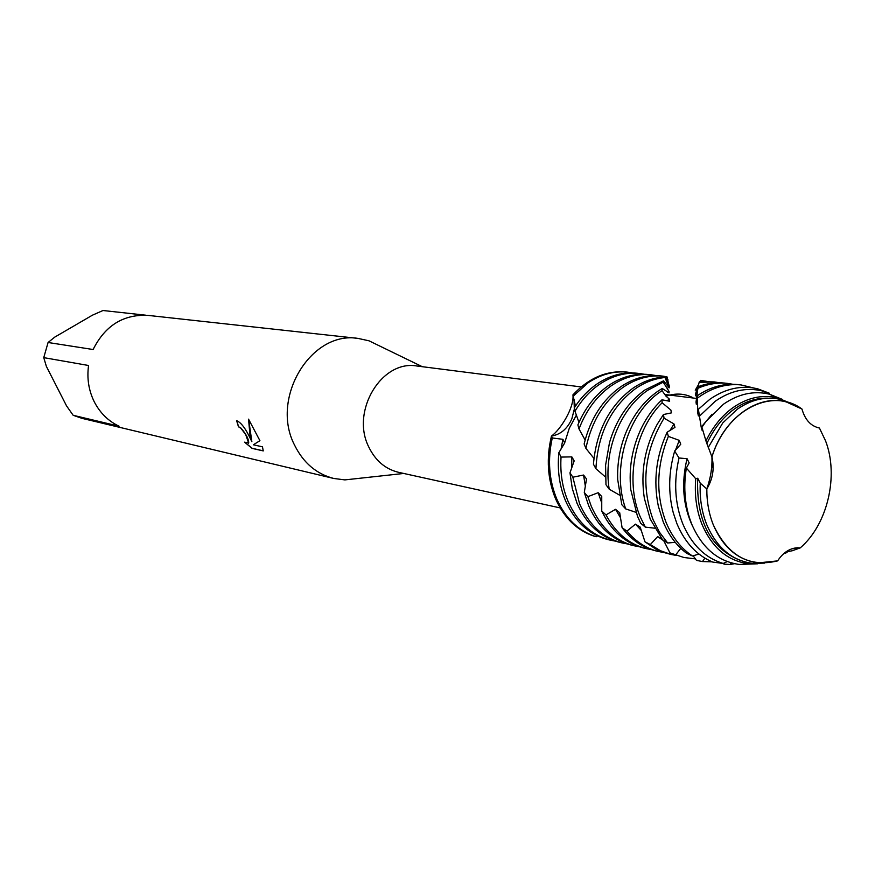 <?xml version="1.0" encoding="UTF-8"?>
<svg xmlns="http://www.w3.org/2000/svg" width="875" height="875" viewBox="0 0 875 875"><rect width="100%" height="100%" fill="white"/><g stroke="black" fill="none" stroke-linecap="round" stroke-linejoin="round"><path stroke-width="1.31" d="M777.634 560.875L758.341 562.887C738.095 560.241 723.067 547.509 713.245 524.705C708.903 513.734 706.759 501.802 706.814 488.917C706.759 501.802 708.903 513.734 713.245 524.705C727.705 555.712 749.164 567.766 777.634 560.875C783.081 552.606 789.698 548.231 797.497 547.761L800.22 547.903C827.553 524.606 839.059 475.661 825.53 440.792L819.438 428.039C810.841 426.158 805.022 419.825 801.959 409.03C771.991 386.805 725.911 410.178 711.933 456.914C714.591 468.234 712.884 478.898 706.814 488.917C710.675 477.859 712.381 467.184 711.933 456.914L712.217 459.123M819.438 428.039L825.53 440.792C839.059 475.661 827.553 524.606 800.22 547.903L793.286 548.373M581.164 386.936L417.014 366.023C381.763 359.505 350.503 411.075 368.725 446.884C375.364 460.622 385.317 469.098 398.584 472.325L560.175 507.916M381.741 346.992L368.988 340.802L358.017 338.406C310.997 330.553 270.014 398.223 294.58 445.156C303.384 462.886 316.433 473.977 333.736 478.461L344.881 479.894L358.936 478.363M248.675 435.236L251.858 441.7L250.02 435.52L248.544 419.158L259.93 440.694L253.345 444.784L262.467 446.83L263.255 450.92L252.066 448.372L244.562 442.159L248.609 442.947L245.7 434.591L240.833 428.17L238.47 426.781L236.622 420.667C240.537 422.275 244.562 427.131 248.675 435.236M73.172 415.297L66.544 405.891L46.364 366.362L43.75 357.634L88.561 365.498C86.8 378.427 88.703 390.534 94.281 401.833C100.067 412.989 108.325 421.116 119.077 426.213L73.172 415.297L82.02 418.359L333.736 478.461M593.72 536.058C576.8 530.261 564.069 517.825 555.538 498.728C547.531 479.205 546.164 458.314 551.458 436.056C546.164 458.314 547.531 479.205 555.538 498.728C564.069 517.825 576.8 530.261 593.72 536.058L596.214 536.736C578.703 531.191 565.556 518.613 556.773 499.002C548.975 480.036 547.477 459.692 552.278 437.97L551.458 436.056C560.416 429.888 574.438 407.488 572.939 394.855L573.18 396.167L588.055 382.834C600.852 374.303 614.108 370.759 627.845 372.192L632.384 372.903M236.753 420.7L238.58 426.716L240.942 428.094C246.083 433.978 248.675 438.911 248.719 442.881L248.347 443.275M245.055 442.477L252.175 448.295L263.266 450.833M248.642 419.311L251.858 441.7M253.345 444.784L259.93 440.694M574.033 399.284L574.306 409.205L571.834 418.862C567.361 428.848 560.569 434.58 551.458 436.045C560.569 434.58 567.361 428.848 571.834 418.862L574.306 409.205L574.033 399.284M627.211 372.127C607.228 370.081 589.137 377.661 572.939 394.855C588.93 377.858 606.802 370.256 626.555 372.05L627.211 372.127M358.017 338.406L148.05 315.394C123.484 314.125 105.164 325.5 93.111 349.519L48.081 342.497L54.72 337.137L92.378 315.208L102.998 310.516L145.742 315.197M48.081 342.497L43.75 357.634M576.472 414.958L569.297 428.192L564.648 442.914L569.297 428.192L576.472 414.958M712.228 463.509L711.758 468.059M801.959 409.03L786.253 401.92C757.641 394.034 723.68 418.512 711.933 456.914L705.961 440.945C712.819 426.847 721.798 415.767 732.878 407.717C747.447 397.6 762.289 394.319 777.427 397.863L790.398 403.156M800.22 547.903L792.214 550.769L785.892 551.928L786.177 552.847L783.65 553.7M788.025 551.491L786.177 552.847M639.57 373.516L636.967 373.22C623.197 371.788 609.886 375.364 597.034 383.95C588.339 389.933 580.825 397.797 574.492 407.542L574.995 411.217C581.678 399.952 589.881 390.961 599.594 384.267C612.456 375.659 625.778 372.072 639.57 373.516L644.197 374.238M558.873 452.637C557.167 469.984 559.398 486.073 565.578 500.883C575.006 521.839 589.192 534.756 608.125 539.634L610.673 540.236C591.719 535.358 577.522 522.419 568.094 501.419C562.406 487.823 560.055 473.047 561.039 457.089L558.873 452.637L564.692 442.98L562.92 439.327L552.278 437.97M615.256 541.1L610.673 540.236M573.18 396.167L575.444 406.098M574.995 411.217L578.966 422.373M651.514 374.85L648.867 374.555C635.02 373.111 621.644 376.731 608.727 385.394C595.383 394.723 585.102 407.892 577.883 424.9L579.009 428.969C586.162 410.244 596.936 395.817 611.341 385.711C624.258 377.038 637.656 373.417 651.514 374.85L656.206 375.594M577.052 503.333C586.513 524.464 600.753 537.48 619.773 542.38L622.366 542.992C603.323 538.092 589.072 525.055 579.6 503.88L572.852 477.203L569.975 472.806L572.305 488.644L577.052 503.333M627.025 543.867L622.366 542.992M579.009 428.969L585.113 439.983M663.644 376.217L660.953 375.922C647.052 374.467 633.609 378.12 620.627 386.859C602.438 399.919 590.264 418.95 584.128 443.975L585.9 448.361C591.522 421.531 603.98 401.133 623.273 387.188C636.267 378.427 649.731 374.773 663.644 376.217L667.1 376.983L667.986 382.922M584.292 492.45L588.711 505.838C598.205 527.144 612.511 540.247 631.619 545.169L634.255 545.792C615.125 540.87 600.819 527.734 591.314 506.395L587.88 496.661L584.292 492.45L586.523 478.975L583.559 475.037L572.852 477.203M638.991 546.678L634.255 545.792M585.9 448.361L593.928 458.38M661.423 538.377L657.661 536.627L650.333 544.556L644.984 541.844L640.194 527.122L635.48 524.147L626.938 531.07L622.092 527.712L619.719 512.761L615.53 509.316L605.992 514.905L601.748 511.044L601.748 496.486L598.15 492.702L601.792 503.059M601.748 511.044C611.406 531.027 625.373 543.342 643.661 548.013L646.341 548.636C629.169 544.316 615.727 533.072 605.992 514.905M665.405 377.005C654.052 377.453 643.158 381.238 632.734 388.358C609.438 405.727 596.345 431.003 593.436 464.198L595.919 468.727C597.811 433.781 610.98 407.105 635.425 388.697C644.853 382.233 654.708 378.514 664.989 377.519L665.405 377.005L669.441 386.258M615.53 509.316L620.583 517.902M651.164 549.544L646.341 548.636M595.919 468.727L605.402 476.941M622.092 527.712C631.345 539.93 642.622 547.652 655.922 550.9L658.645 551.534C646.417 548.581 635.852 541.756 626.938 531.07M663.578 380.811L645.05 389.889C628.173 401.997 616.328 419.53 609.514 442.509L605.587 465.161L605.981 484.717L609.197 489.191C603.105 451.883 620.014 408.898 647.795 390.228L663.217 382.167L663.578 380.811L669.2 387.855L664.989 377.519M635.48 524.147L641.364 530.545M663.556 552.453L658.645 551.534M609.197 489.191L619.467 495.097M644.984 541.844L656.162 549.325L663.053 552.278L671.169 554.487L660.362 550.681L650.333 544.556M662.222 388.456L657.584 391.431C643.77 401.253 633.161 415.133 625.745 433.059C619.817 447.989 617.138 463.477 617.695 479.533L621.797 504.678L625.702 508.922C611.089 468.847 627.583 413.558 660.373 391.781L662.058 390.644L662.222 388.456L669.08 392.864M657.661 536.627L663.764 540.761M676.167 555.417L671.169 554.487M625.702 508.911L635.939 512.312M706.814 488.917L700.263 483.197L697.703 478.231L695.734 478.745L686.361 468.07L689.15 462.919L687.061 458.697L679.033 457.997L674.669 451.052L680.75 444.248L679.262 440.366L668.369 436.395L667.188 432.173L674.964 427.383L674.013 423.959L664.059 418.184L663.447 414.531L671.42 412.88L670.884 410.058L662.123 402.762L661.97 399.798L669.638 401.264L669.419 399.131L665.973 396.145L662.058 390.644M669.977 552.88L683.911 557.495L669.977 552.88L663.578 540.422M661.97 399.798C653.745 407.488 646.92 416.85 641.484 427.908C632.177 447.497 628.611 468.092 630.777 489.683L637.47 516.272L640.73 523.272L645.302 527.111L640.259 516.873C624.848 481.173 634.736 429.691 662.123 402.762M680.783 548.33L675.708 554.848M695.439 558.895L683.911 557.495M704.856 558.141L702.505 561.553L696.511 560.394L693.142 555.767M663.447 414.531L657.202 424.309C644.678 447.562 640.391 472.248 644.361 498.356L650.212 519.006L662.517 539.733L667.669 543.003L659.498 532.252L653.045 519.608C640.598 484.816 644.273 451.008 664.059 418.184M712.217 561.859L702.505 561.553M731.073 562.833L730.155 564.484L724.03 564.167L723.286 563.445M667.188 432.173C656.119 456.214 653.177 480.9 658.35 506.22L663.184 521.784C668.773 535.259 676.648 545.803 686.798 553.405L692.431 555.986C681.002 548.352 672.219 537.152 666.072 522.397C655.616 494.627 656.381 465.959 668.369 436.395M734.497 563.686L730.155 564.484M741.059 384.934L738.062 384.595C724.128 383.141 710.587 386.827 697.441 395.642L697.441 398.125L699.497 396.627C712.906 387.341 726.764 383.447 741.059 384.934L753.845 388.019M697.441 398.125L697.791 413.109L698.381 415.953L698.742 411.797M698.786 412.136L697.791 413.109M699.278 415.012L698.381 415.953M769.355 393.236L757.772 388.839C741.53 385 725.594 388.456 709.953 399.208L698.37 409.281L699.486 416.139L715.302 401.188C730.691 390.589 746.375 387.177 762.355 390.95L778.772 398.223M674.669 451.052C668.544 472.139 668.073 492.734 673.28 512.816L676.911 523.666C684.928 542.642 696.872 555.439 712.753 562.078L723.231 563.478C705.184 557.988 691.698 544.764 682.773 523.83C674.822 503.387 673.575 481.447 679.033 457.997M699.475 416.139L701.192 427.175L702.22 430.631L701.936 427.241L705.961 440.945M712.086 414.203L701.192 427.175M782.228 399.328L769.344 394.155C753.758 390.491 738.467 393.837 723.461 404.217L706.048 421.356L701.936 427.241M686.361 468.07C683.55 485.461 684.545 501.966 689.369 517.584L691.698 524.092C702.078 547.991 717.916 561.433 739.211 564.441L757.641 563.795L748.672 563.73C727.738 561.006 712.184 547.892 702.002 524.388C696.489 510.409 694.4 495.195 695.734 478.745M768.261 398.18C756.438 397.786 745.041 401.472 734.07 409.216C722.641 417.539 713.53 429.067 706.748 443.811M792.203 403.823L781.112 399.558C766.183 396.058 751.538 399.306 737.177 409.303L722.739 422.964L708.247 447.486M700.263 483.197C699.606 496.934 701.389 509.764 705.622 521.697L706.694 524.519C716.723 547.739 732.069 560.689 752.708 563.38L764.575 563.095M645.302 527.111L654.62 528.183M667.669 543.003L675.248 542.325M692.42 555.986L699.005 554.083M723.22 563.478L727.212 561.564M797.497 547.761L796.064 548.067M598.15 492.702L587.88 496.661M569.986 472.817L574.175 460.895L571.834 456.881L561.039 457.089M700.667 380.395L700.033 381.544M698.578 384.573L695.242 390.195L698.666 384.344M699.125 382.386L714.339 381.927L699.442 381.609L695.373 394.395L695.45 395.795L697.845 388.959M697.878 388.314C707.744 383.972 717.642 382.331 727.584 383.414L724.642 383.086C715.816 382.113 706.967 383.316 698.108 386.673L696.03 402.084L696.303 404.228L697.506 398.792M669.069 392.864L669.058 391.464L663.217 382.167M669.134 385.722L666.772 376.666M667.833 382.463L667.898 379.444L667.887 382.637M667.658 388.106L667.406 389.255M596.203 536.736L597.581 535.948M788.812 402.631L783.355 400.586M697.703 478.231C696.172 520.756 710.325 548.122 740.13 560.35M687.061 458.697C681.133 483.317 682.992 505.87 692.639 526.334M679.262 440.366L675.489 450.177M697.123 401.406L696.03 402.084M674.013 423.959L669.911 430.62M727.584 383.414L732.791 384.267M696.27 394.1L695.373 394.395M714.339 381.927L719.469 382.758M669.419 399.131L667.264 400.575M700.536 380.384L706.366 381.281M669.058 391.464L667.483 392.044M669.266 387.209L668.62 387.264M583.559 475.037L585.364 486.358M667.034 379.061L667.898 379.444M571.834 456.881L571.648 468.223M562.92 439.327L561.05 449.105M403.747 473.462L344.881 479.894M422.264 366.691L368.988 340.802M696.741 398.464L665.383 394.538L696.741 398.464M748.672 563.73L740.381 564.452M758.341 562.887L752.708 563.38M791.47 548.942L796.053 548.067M692.617 397.556C684.556 393.466 675.675 392.995 665.973 396.145M786.253 401.92L781.112 399.558M777.427 397.863L769.344 394.155M762.355 390.95L757.772 388.839M701.334 380.461L700.612 380.384M627.845 372.192L626.555 372.05"/></g></svg>
